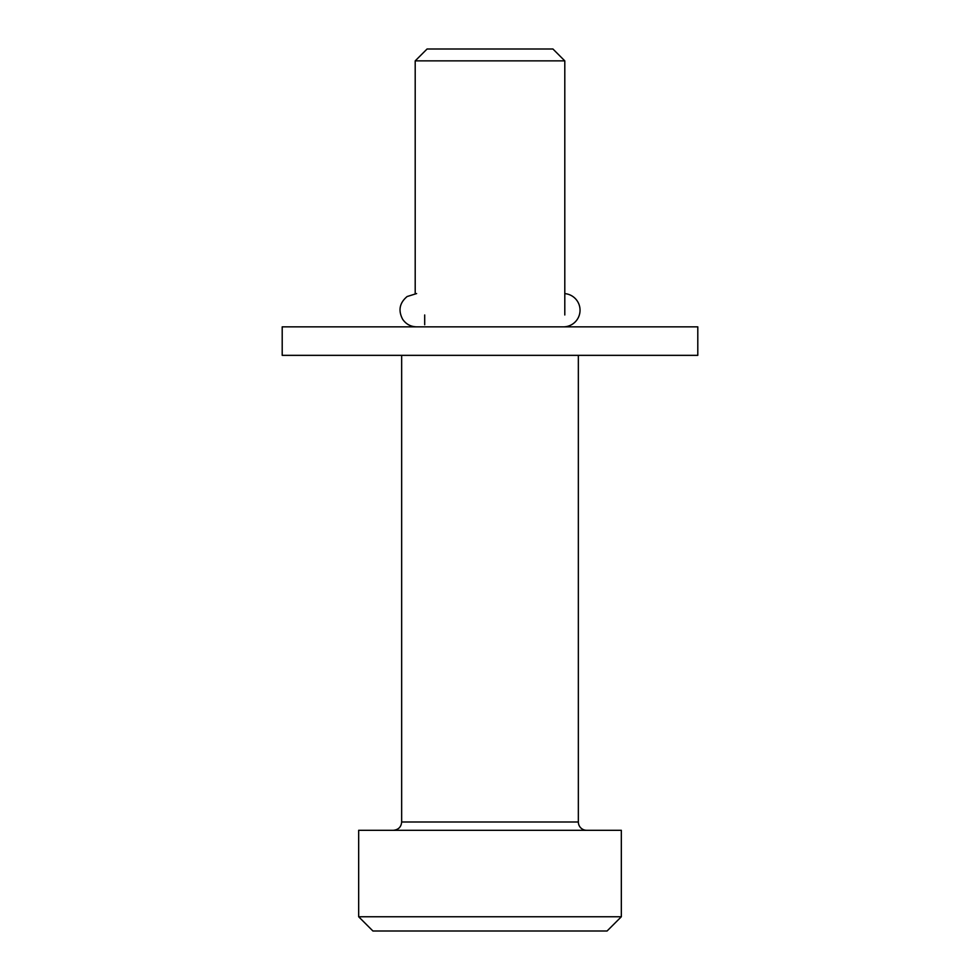 <?xml version="1.0" encoding="UTF-8"?>
<svg xmlns="http://www.w3.org/2000/svg" width="980" height="980" viewBox="0 0 980 980"><rect width="100%" height="100%" fill="white"/><g stroke="black" fill="none" stroke-linecap="round" stroke-linejoin="round"><path stroke-width="1.47" d="M586.653 830.305A8.318 8.318 0 0 1 578.347 822L401.653 822C401.212 826.998 398.444 829.766 393.348 830.305M358.668 830.305L621.332 830.305L621.332 916.753L358.668 916.753L358.668 830.305M358.668 916.753L372.927 931L607.073 931L621.332 916.753M490 49L427.072 49L415.202 60.87L564.798 60.87L552.928 49L490 49M490 355.348L697.797 355.348L697.797 326.855L282.203 326.855L282.203 355.348L490 355.348M564.798 293.62A16.648 16.648 -90 0 1 580.025 310.917A16.648 16.648 -90 0 1 563.39 326.855M424.695 324.76L424.695 314.972M578.347 822L578.347 355.348M401.653 822L401.653 355.348M564.798 314.972L564.798 60.87M415.202 293.62L415.202 60.87M416.61 293.571L407.116 296.536C399.534 302.906 398.039 310.489 402.645 319.26C406.014 324.147 410.669 326.683 416.61 326.855"/></g></svg>
